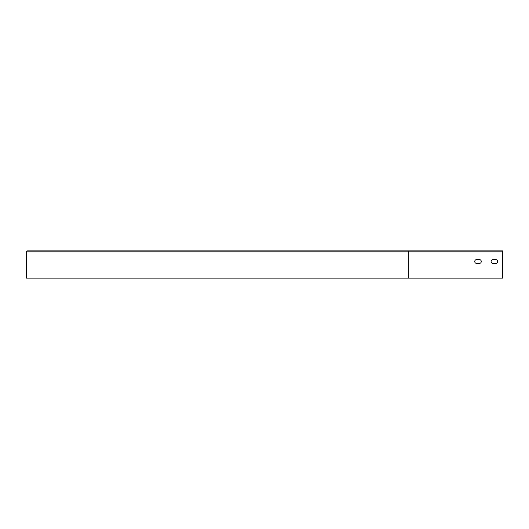 <?xml version="1.0" encoding="UTF-8"?>
<svg xmlns="http://www.w3.org/2000/svg" width="529" height="529" viewBox="0 0 529 529"><rect width="100%" height="100%" fill="white"/><g stroke="black" fill="none" stroke-linecap="round" stroke-linejoin="round"><path stroke-width="0.79" d="M408.203 278.135L26.45 278.135L26.45 251.85A0.979 0.979 0 0 1 27.429 250.865L502.55 250.865L502.55 278.135L408.203 278.135L408.203 250.865L233.798 250.865M26.45 259.594L26.45 263.409L26.45 259.594M495.733 259.594A1.911 1.911 0 0 1 497.644 261.498A1.911 1.911 0 0 1 495.733 263.409L493.008 263.409A1.911 1.911 0 0 1 491.097 261.498A1.911 1.911 0 0 1 493.008 259.594L495.733 259.594M479.373 259.594A1.911 1.911 0 0 1 481.284 261.498A1.911 1.911 0 0 1 479.373 263.409L476.642 263.409A1.911 1.911 0 0 1 474.738 261.498A1.911 1.911 0 0 1 476.642 259.594L479.373 259.594M408.203 250.865L243.611 250.865M476.642 263.409A1.911 1.911 0 0 1 474.738 261.498A1.911 1.911 0 0 1 476.642 259.594M26.45 251.85L502.55 251.85"/></g></svg>
